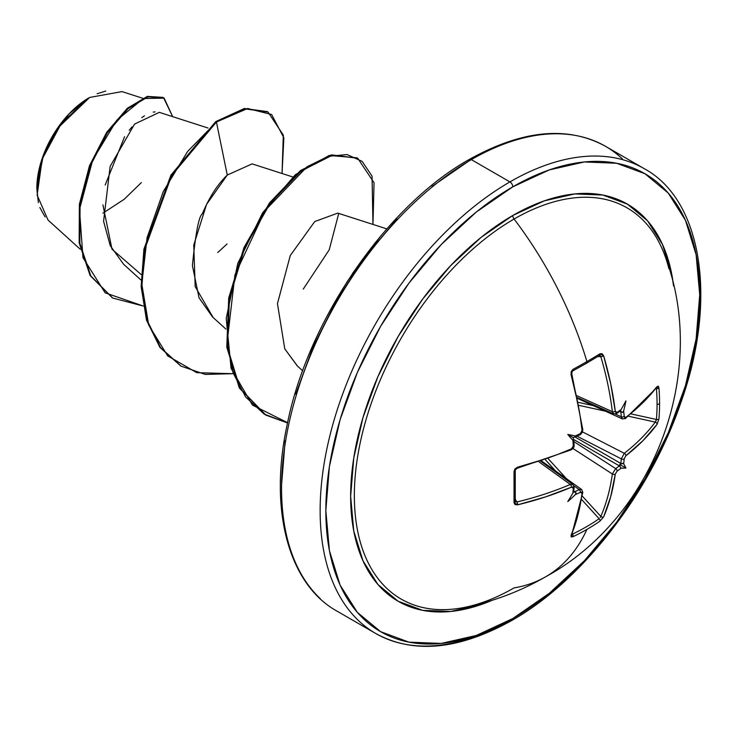 <?xml version="1.0" encoding="UTF-8"?>
<svg xmlns="http://www.w3.org/2000/svg" width="737" height="737" viewBox="0 0 737 737"><rect width="100%" height="100%" fill="white"/><g stroke="black" fill="none" stroke-linecap="round" stroke-linejoin="round"><path stroke-width="1.11" d="M619.402 410.942A2.018 1.308 54.2 0 0 619.9 411.034L620.858 410.03A2.018 1.308 -125.8 0 0 620.849 409.726A268.093 140.703 175.8 0 1 617.109 412.37L615.275 411.31L615.92 412.508L617.109 412.37A268.093 140.703 -4.2 0 0 620.849 409.726L620.849 409.726A2.018 1.308 54.2 0 1 620.858 410.03L621.144 409.542A196.337 33.174 -57.8 0 0 625.934 400.9A196.337 193.38 -47.6 0 1 623.649 410.988L623.465 411.532A2.018 1.032 -6.1 0 0 623.705 411.375A268.093 167.686 55.5 0 1 624.202 416.46L624.764 417.621L625.87 417.428L634.833 410.113L643.042 402.54L657.072 386.667L658.279 386.151L658.933 387.892A267.899 206.821 30.8 0 1 659.578 403.544A267.899 206.821 30.8 0 1 658.933 418.929A267.899 206.821 -149.2 0 0 659.578 403.544A2.018 1.161 180 0 1 657.063 404.198A265.891 205.273 30.8 0 1 656.427 419.473A2.018 1.198 4.8 0 0 658.933 418.929L657.072 424.309L643.042 440.597L625.87 455.752L624.202 458.838A268.093 167.686 55.5 0 1 623.705 463.444L623.705 463.444A2.018 1.281 -173.2 0 1 623.465 463.601L623.649 463.822A196.337 86.036 -8.2 0 1 625.934 468.032A196.337 86.036 -111.8 0 1 621.144 468.152L620.858 468.106A2.018 1.281 53.2 0 1 620.849 468.391A268.093 167.686 -175.5 0 1 617.109 471.127L615.275 474.112L610.724 496.563L603.64 516.849L599.918 521.16A267.899 206.821 -150.8 0 1 586.901 529.406A268.397 154.963 60 0 1 546.2 576.472A268.397 154.963 -120 0 0 586.901 529.406A267.899 206.821 -150.8 0 1 573.036 536.674L571.203 536.978L571.046 535.67L577.771 515.587L580.231 504.688L582.083 493.274L581.696 492.224L580.415 492.316A268.093 167.686 -175.5 0 1 575.754 494.426L575.385 494.573A196.337 193.38 -72.4 0 1 567.794 501.593A196.337 33.174 -62.2 0 0 572.889 493.127L572.898 492.777A268.093 140.703 -115.8 0 0 573.312 488.216L572.842 487.111L571.488 487.157L545.454 496.931L517.614 504.827L515.034 504.55L514.021 502.597L514.021 471.56L515.025 468.861L517.614 467.184L545.454 458.875L558.72 454.056L571.488 448.824L572.842 447.599L573.312 445.839A268.093 140.703 -115.8 0 0 572.898 440.708L572.889 440.293A196.337 74.161 -109.7 0 1 567.794 434.462A196.337 74.161 -10.3 0 1 575.385 435.954L575.754 435.76A268.093 140.703 -4.2 0 0 580.415 433.549L581.696 432.269L582.083 430.472L580.231 416.801L577.771 402.909L571.046 374.645L571.203 371.568L573.036 369.338A267.899 71.213 -18.8 0 0 586.901 361.581A267.899 71.213 -18.8 0 0 599.918 353.815L602.111 353.723L603.64 355.824L610.724 383.885L615.275 411.31A2.018 0.986 173.1 0 1 612.355 411.651L613.626 413.872L612.355 411.651L577.209 395.852L612.355 411.651A265.882 157.469 -121.3 0 0 600.812 356.579L599.126 355.584A2.018 1.271 -121.7 0 0 599.577 355.446A2.018 1.271 -121.7 0 0 599.918 353.815A267.899 71.213 161.2 0 1 586.901 361.581A2.018 1.161 60 0 1 586.615 363.184A2.018 1.161 60 0 1 586.597 363.194A2.018 1.161 -120 0 0 586.901 361.581A268.397 154.963 -120 0 0 514.085 219.018A225.891 130.421 120 0 0 356.459 464.614A225.891 130.421 120 0 0 463.076 607.684M668.883 268.627A225.891 130.421 120 0 0 514.085 219.018A4.026 2.322 60 0 1 512.777 215.49A229.281 132.374 -60 0 1 673.572 285.956L671.785 274.367L662.554 244.583L647.574 220.86L627.408 204.14L602.848 195.038L574.814 193.923L544.403 200.823L512.777 215.49L481.141 237.351L450.731 265.56L422.706 299.047L398.137 336.505L377.97 376.515L362.991 417.529L353.769 457.972L350.646 496.296L353.769 531.018L362.991 560.811L377.97 584.524L398.137 601.254L422.706 610.356L450.731 611.47L481.141 604.561L492.086 600.314A229.281 132.374 -60 0 1 350.978 484.126A229.281 132.374 -60 0 1 512.777 215.49A4.026 2.322 -120 0 0 514.085 219.018A225.891 130.421 120 0 0 358.025 454.213A225.891 130.421 120 0 0 447.516 609.545A225.891 130.421 120 0 0 514.085 587.886A268.397 154.963 60 0 0 546.2 576.472M644.424 168.782A268.397 154.963 120 0 0 509.93 181.901A4.026 2.322 60 0 1 512.777 186.839A264.371 152.633 -60 0 1 699.717 294.763A264.371 152.633 -60 0 1 512.777 618.555A4.026 2.322 60 0 1 511.939 620.397A4.026 2.322 -120 0 0 512.777 618.555A264.371 152.633 -60 0 1 325.837 510.621A264.371 152.633 -60 0 1 512.777 186.839A4.026 2.322 -120 0 0 509.93 181.901A268.397 154.963 120 0 0 339.877 401.923A268.397 154.963 120 0 0 358.919 620.978A268.397 154.963 -60 0 1 339.877 401.923A268.397 154.963 -60 0 1 509.93 181.901L471.339 159.625A4.026 2.322 -120 0 0 469.322 159.422A4.026 2.322 60 0 1 471.339 159.625A268.397 154.963 120 0 0 301.286 379.647A268.397 154.963 120 0 0 320.328 598.693A268.397 154.963 -60 0 1 301.286 379.647A268.397 154.963 -60 0 1 471.339 159.625L509.93 181.901A268.397 154.963 -60 0 1 623.447 159.892M45.095 216.927L39.881 207.567M38.379 202.647L36.85 188.93L43.068 156.631L57.974 127.925L89.628 97.45L61.687 122.839L42.212 159.054L37.136 195.093L48.016 220.031L80.259 249.253M88.919 97.864A73.636 42.516 120 0 0 36.85 188.046L40.811 162.748L52.097 136.732L68.992 113.94L88.919 97.864M432.02 186.47L468.492 161.265A4.026 2.322 60 0 1 469.322 159.422C386.861 205.337 307.661 320.107 287.071 425.148C268.461 511.137 289.263 584.874 337.141 611.213L375.732 633.488C413.577 654.272 458.976 649.905 511.939 620.397A4.026 2.322 60 0 1 509.93 620.204A268.397 154.963 -60 0 1 358.919 620.978M619.402 465.895A2.018 1.281 53.2 0 1 619.9 466.254L619.891 465.397L619.402 465.895L573.533 439.418L619.402 465.895A266.085 166.424 -175.5 0 1 615.69 468.612A266.085 166.424 4.5 0 0 619.402 465.895L619.771 464.467L619.9 466.254A2.018 1.281 -126.8 0 0 619.402 465.895M573.229 490.916A2.018 1.308 -174.2 0 1 573.561 491.303L573.165 492.638A2.018 1.308 -174.2 0 1 572.898 492.777L573.718 491.487M573.644 486.392A2.018 1.281 -175.4 0 1 574.105 487.304A2.018 1.281 -175.4 0 1 573.312 488.216A268.093 140.703 64.2 0 1 572.898 492.777A2.018 1.308 5.8 0 0 573.165 492.638L572.889 493.127A196.337 33.174 -62.2 0 1 567.794 501.593A196.337 193.38 -72.4 0 0 575.385 494.573L576.122 492.869L573.11 491.404L575.035 492.15A2.018 1.032 -113.9 0 0 574.648 491.736A266.085 166.424 4.5 0 0 579.273 489.635A266.085 166.424 -175.5 0 1 574.648 491.736L573.773 491.035L574.648 491.736A2.018 1.032 66.1 0 1 575.035 492.15L576.122 492.869L575.754 494.426A2.018 1.032 -113.9 0 0 575.772 494.14A2.018 1.032 66.1 0 1 575.754 494.426A268.093 167.686 4.5 0 0 580.415 492.316L582.083 493.274A267.89 150.569 61.3 0 1 571.046 535.67L573.036 536.674A267.899 206.821 29.2 0 0 586.901 529.406A267.899 206.821 29.2 0 0 599.918 521.16L603.64 516.849A267.89 158.658 -121.3 0 0 615.275 474.112L617.109 471.127A268.093 167.686 4.5 0 0 620.849 468.391A2.018 1.281 -126.8 0 0 620.858 468.106L619.9 466.254L621.144 468.152A196.337 86.036 -111.8 0 0 625.934 468.032L619.771 464.467L620.637 464.117L619.771 464.467L625.934 468.032A196.337 86.036 -8.2 0 0 623.649 463.822L623.465 463.601A2.018 1.281 6.8 0 0 623.705 463.444A268.093 167.686 -124.5 0 0 624.202 458.838L625.87 455.752A267.89 158.658 1.3 0 0 657.072 424.309L658.933 418.929A2.018 1.198 -175.2 0 1 656.427 419.473A265.891 205.273 -149.2 0 0 657.063 404.198A265.891 205.273 -149.2 0 0 656.427 388.666L656.427 388.666A2.018 1.124 -4.6 0 0 658.933 387.892L657.072 386.667A267.89 150.56 178.7 0 1 625.87 417.428L624.202 416.46A2.018 1.05 175 0 1 621.309 416.81A266.085 166.433 -124.5 0 0 620.821 411.762A2.018 1.032 -6.1 0 0 621.383 411.891L620.637 411.154L620.821 411.762L619.78 411.357L620.821 411.762A266.085 166.433 55.5 0 1 621.309 416.81L615.331 414.083L621.309 416.81A2.018 1.05 -5 0 0 624.202 416.46A268.093 167.686 -124.5 0 0 623.705 411.375A2.018 1.032 173.9 0 1 623.465 411.532L622.544 412.471L621.383 411.891A2.018 1.032 173.9 0 1 620.821 411.762L619.771 410.592L622.544 412.471L623.649 410.988A196.337 193.38 -47.6 0 0 625.934 400.9A196.337 33.174 -57.8 0 1 621.144 409.542L619.9 411.034M575.035 436.94L573.11 437.529L576.122 436.497L575.035 436.94L576.122 436.497L575.772 436.064A2.018 1.004 -114.9 0 0 575.754 435.76L576.122 436.497M573.561 439.501L573.11 437.529L573.718 440.652L572.898 440.708A2.018 1.004 -5.1 0 0 573.165 440.569A2.018 1.004 174.9 0 1 572.898 440.708A268.093 140.703 64.2 0 1 573.312 445.839A2.018 1.032 -4.2 0 0 574.114 444.945A2.018 1.032 175.8 0 1 573.312 445.839L571.488 448.824A2.018 0.977 66.5 0 1 571.092 449.883A2.018 0.977 -113.5 0 0 571.488 448.824A267.89 150.56 178.7 0 1 517.614 467.184A2.018 0.645 75.5 0 1 517.328 468.207A2.018 0.645 -104.5 0 0 517.614 467.184L514.021 471.56A2.018 1.05 -1.6 0 0 515.264 470.565A2.018 1.05 -1.6 0 0 515.264 470.547M622.35 158.851A268.397 154.963 120 0 0 471.339 159.625A268.397 154.963 -60 0 1 622.35 158.851M208.027 128.026L159.321 112.356L134.595 124.074L110.145 166.387L103.585 221.275L110.246 245.707L123.632 264.288L141.062 280.078M292.801 176.963L252.118 163.881L227.272 175.047C217.608 184.287 209.299 197.203 202.343 213.804C198.879 216.079 195.563 233.353 192.412 265.606L198.999 297.73L212.477 316.919L225.835 329.024M386.824 228.885L337.786 213.113L314.736 221.551L290.267 255.546L277.453 303.653L284.768 348.841L297.241 365.865L302.695 370.803M142.517 98.196L122.001 91.6L89.628 97.45M102.94 213.168L124.056 199.386M124.12 199.331L141.338 182.619M155.083 111.886L153.25 112.116M144.443 115.838L141.799 117.662M132.089 126.819L129.224 130.274M124.581 136.704L105.188 184.987M102.913 204.858L111.987 249.189L141.182 274.533M217.802 252.478L227.042 243.993M227.272 175.047L216.429 122.029L247.65 108.496L271.603 114.502L283.865 137.81L282.05 173.508L283.312 135.074L267.992 112.006L245.016 108.91L216.429 122.029L215.72 121.623L244.306 108.505L267.291 111.6L244.315 108.505L215.72 121.623L170.947 175.111L143.945 249.051L141.154 286.444L146.488 320.061L159.846 347.219L180.758 365.967L160.067 347.523L146.599 320.411L141.163 286.776L143.899 249.336L170.873 175.24L215.72 121.623L216.429 122.029L187.668 151.398L163.282 191.556L147.078 237.646L141.79 284.058L148.736 325.118L167.667 355.86L196.733 372.664L232.818 373.696L205.255 374.424L181.109 366.169L160.546 347.624L147.197 320.475L141.863 286.85L144.655 249.456L171.657 175.517L216.429 122.029L227.272 175.047L206.553 204.407L193.757 245.053L195.176 286.546L213.159 317.546M143.144 305.993L105.151 292.829L82.977 257.674L79.485 209.474L92.751 159.865L116.805 120.168L143.393 98.528L164.139 98.122L172.67 116.649L163.577 97.781L148.017 96.814L128.054 108.671L107.427 132.66L90.2 166.129L80.075 204.757L79.836 243.228L90.835 275.97L112.706 298.052L143.144 305.993M112.356 297.849L90.135 275.564L79.135 242.823L79.366 204.352L89.49 165.714L106.727 132.255L127.344 108.265L147.308 96.409L162.877 97.376L147.326 96.4L127.363 108.247L106.736 132.236L89.499 165.705L79.366 204.342L79.135 242.823L90.135 275.564L112.706 298.052M396.948 219L364.631 257.609L336.302 300.807L313.05 346.943L295.777 394.24M285.145 440.873L281.552 485.057M297.527 366.123L284.768 348.841M372.968 224.426L372.056 176.171L362.143 161.366L347.072 154.558L328.149 156.355L306.997 166.792L265.044 210.616L234.919 274.965L227.051 343.037L233.067 372.802L245.651 397.003L264.159 414.083L287.531 422.964L265.891 415.115L240.022 388.39L227.493 347.569L229.419 298.402L244.693 247.918L270.184 203.329L301.203 170.966L332.221 155.286L357.703 158.206L374.046 182.73L372.968 224.426M375.686 242.095L352.461 273.528L375.686 242.095M357.703 158.206L331.512 154.881L300.493 170.56L269.475 202.924L243.993 247.512L228.719 297.997L226.793 347.155L239.313 387.975L265.541 414.913M380.826 235.858L346.86 282.059L380.826 235.858M303.257 289.097L329.209 249.834L338.734 213.463M287.587 422.688L252.45 405.101L231.068 368.353L226.222 318.384L237.765 263.478L262.621 212.781L295.371 174.715L329.172 155.452L357.03 157.819M97.118 93.746L105.723 91.066M512.777 186.839L549.24 169.925L584.312 161.965L616.629 163.255L644.958 173.739L668.21 193.03L685.484 220.372L696.124 254.726L699.717 294.763L696.124 338.956L685.484 385.589L668.21 432.886L644.958 479.013L616.629 522.211L584.312 560.82L549.24 593.349L512.777 618.555L476.305 635.46L441.233 643.429L408.915 642.139L380.587 631.646L357.334 612.364L340.061 585.012L329.421 550.659L325.837 510.621L329.421 466.438L340.061 419.804L357.334 372.507L380.587 326.38L408.915 283.174L441.233 244.564L476.305 212.035L512.777 186.839M664.885 255.601A225.891 130.421 120 0 0 514.085 219.018A268.397 154.963 60 0 1 586.901 361.581A267.899 71.213 161.2 0 1 573.036 369.338A2.018 1.05 61.6 0 1 572.796 370.914A2.018 1.05 -118.4 0 0 573.036 369.338L571.046 374.645A2.018 0.645 -15.5 0 0 571.792 373.88A2.018 0.645 164.5 0 1 571.046 374.645A267.89 150.569 61.3 0 1 582.083 430.472A2.018 0.977 -6.5 0 0 582.801 429.607A2.018 0.977 173.5 0 1 582.083 430.472L580.415 433.549A2.018 1.032 64.2 0 1 580.028 434.692A2.018 1.032 64.2 0 1 580.019 434.692A2.018 1.032 -115.8 0 0 580.415 433.549A268.093 140.703 175.8 0 1 575.754 435.76A2.018 1.004 65.1 0 1 575.772 436.064L575.385 435.954A196.337 74.161 -10.3 0 0 567.794 434.462L573.11 437.529L567.794 434.462A196.337 74.161 -109.7 0 0 572.889 440.293L573.718 440.652M600.139 355.538L600.812 356.579L597.735 356.579L600.812 356.579A265.882 157.469 58.7 0 1 612.355 411.651A2.018 0.986 -6.9 0 0 615.275 411.31A267.89 158.658 -121.3 0 0 603.64 355.824A2.018 0.663 163.6 0 1 600.812 356.579A2.018 0.663 -16.4 0 0 603.64 355.824L599.918 353.815A2.018 1.271 58.3 0 1 599.577 355.446M517.595 467.737A265.882 149.436 178.7 0 1 516.858 467.931M515.154 470.234A2.018 1.05 178.4 0 1 515.264 470.565A2.018 1.05 178.4 0 1 514.021 471.56A267.899 71.213 78.8 0 1 514.021 502.597L517.614 504.827A2.018 0.663 -103.6 0 0 516.858 501.998L515.32 499.327L516.858 501.998A265.882 157.469 1.3 0 0 570.318 484.458L539.069 461.915L570.318 484.458L572.898 484.467M571.368 534.095L571.7 535.016L582.801 492.417A2.018 1.317 -172.5 0 1 582.083 493.274A2.018 1.317 7.5 0 0 582.801 492.417L581.64 489.506L579.273 489.635L573.911 485.821L579.273 489.635L581.659 489.525M572.023 534.242L572.446 534.113A2.018 1.124 64.6 0 1 573.036 536.674A2.018 1.124 -115.4 0 0 572.446 534.113L572.446 534.113A265.891 205.273 29.2 0 0 599.126 518.719L581.714 499.612L599.126 518.719A2.018 1.198 55.2 0 1 599.918 521.16A2.018 1.198 -124.8 0 0 599.126 518.719A265.891 205.273 -150.8 0 1 572.446 534.113L572.4 534.141M555.56 470.943L545.417 459.814L555.56 470.943M548.3 458.81L566.394 478.654L548.3 458.81M600.812 516.397L582.276 496.075L600.812 516.397A265.882 157.469 -121.3 0 0 612.355 473.974L572.419 448.16L612.355 473.974L615.69 468.612L573.847 441.564L615.69 468.612A2.018 1.262 54.5 0 1 617.109 471.127A2.018 1.262 -125.5 0 0 615.69 468.612L612.355 473.974A2.018 1.308 7.9 0 0 615.275 474.112A2.018 1.308 -172.1 0 1 612.355 473.974A265.882 157.469 58.7 0 1 600.812 516.397A2.018 1.502 23.5 0 0 603.64 516.849A2.018 1.502 -156.5 0 1 600.812 516.397L600.148 517.623M574.952 436.958L620.821 463.444A266.085 166.433 -124.5 0 0 621.309 458.865L576.97 436.147L621.309 458.865L624.294 453.301A265.882 157.469 1.3 0 0 655.267 422.089L628.394 416.202L655.267 422.089A2.018 1.502 36.5 0 1 657.072 424.309A2.018 1.502 -143.5 0 0 655.267 422.089A265.882 157.469 -178.7 0 1 624.294 453.301L582.497 431.882L624.294 453.301A2.018 1.308 52.1 0 1 625.87 455.752A2.018 1.308 -127.9 0 0 624.294 453.301L621.309 458.865A2.018 1.262 5.5 0 0 624.202 458.838A2.018 1.262 -174.5 0 1 621.309 458.865A266.085 166.433 55.5 0 1 620.821 463.444L620.637 464.117L622.544 463.297L623.465 463.601L621.383 463.693A2.018 1.281 -173.2 0 1 620.821 463.444A2.018 1.281 6.8 0 0 621.383 463.693L620.637 464.117L620.821 463.444L574.952 436.958M605.363 411.154L579.135 405.405L605.363 411.154M578.563 402.411L593.276 405.636L578.563 402.411M655.267 422.089L656.427 419.473L631.176 413.936L656.427 419.473L655.994 420.891M655.994 387.782L656.427 388.666A265.891 205.273 30.8 0 1 657.063 404.198A2.018 1.161 0 0 0 659.578 403.544A267.899 206.821 -149.2 0 0 658.933 387.892A2.018 1.124 175.4 0 1 656.427 388.666L655.994 387.782M515.624 501.943L515.154 501.031A2.018 1.271 -178.3 0 1 515.255 501.492A2.018 1.271 -178.3 0 1 514.021 502.597A2.018 1.271 1.7 0 0 515.255 501.492L515.264 470.556C514.509 470.602 515.2 469.819 517.319 468.207L571.083 449.892C573.331 448.621 574.335 446.972 574.114 444.936L573.073 447.156M622.424 418.948L621.309 416.81M577.78 398.56L622.387 418.929L625.492 418.478A2.018 1.317 -127.5 0 0 625.87 417.428A2.018 1.317 52.5 0 1 625.483 418.478A2.018 1.317 52.5 0 1 624.294 418.542M656.824 387.588A2.018 1.52 -142.7 0 0 657.072 386.667A2.018 1.52 37.3 0 1 656.824 387.588M617.109 412.37A2.018 1.281 55.4 0 1 616.712 413.512A2.018 1.281 -124.6 0 0 617.109 412.37M586.21 363.295A2.018 1.161 -120 0 0 586.615 363.184L599.678 355.409M586.597 363.194L572.787 370.923A2.018 1.05 -118.4 0 0 572.796 370.914M571.304 373.613A2.018 0.645 164.5 0 1 571.792 373.88L582.801 429.597L582.304 432.343L580.839 434.176C581.253 432.886 577.532 438.985 582.801 429.597L582.101 430.878M571.709 534.998A2.018 1.52 -157.3 0 1 571.046 535.67A2.018 1.52 22.7 0 0 571.709 534.998M579.273 489.635A2.018 1.05 65 0 1 580.415 492.316A2.018 1.05 -115 0 0 579.273 489.635M516.858 501.998A2.018 0.663 76.4 0 1 517.614 504.827A267.89 158.658 1.3 0 0 571.488 487.157A2.018 0.986 -113.1 0 0 570.318 484.458A265.882 157.469 -178.7 0 1 516.858 501.998L515.154 501.031M573.312 488.216A2.018 1.281 4.6 0 0 574.105 487.304L572.879 484.458L570.318 484.458A2.018 0.986 66.9 0 1 571.488 487.157L573.312 488.216M464.688 607.371C493.21 601.604 520.239 591.387 545.776 576.712C654.861 517.31 707.971 372.443 665.981 258.715M469.322 159.422C522.284 129.924 567.683 125.557 605.538 146.331L644.129 168.607C701.412 199.322 718.188 298.273 680.988 402.218C650.264 493.044 581.686 581.078 511.939 620.397M163.577 97.781L162.877 97.376M267.992 112.006L267.291 111.6M180.408 365.764L181.109 366.169M265.182 414.71L265.891 415.115M620.038 411.172L616.712 413.512L613.635 413.872L577.596 397.676M581.64 489.506L541.695 461.067M572.879 484.449L540.838 461.344M625.492 418.478L656.833 387.57L655.866 387.736M572.787 370.923C572.465 370.232 572.133 371.218 571.783 373.88M580.424 433.918L580.71 433.374M575.837 436.682L580.019 434.692L581.41 432.72M582.046 431.292L582.801 429.597M573.736 440.311L574.114 444.936M572.225 448.354L571.083 449.892M573.745 491.358L574.105 487.295"/></g></svg>
